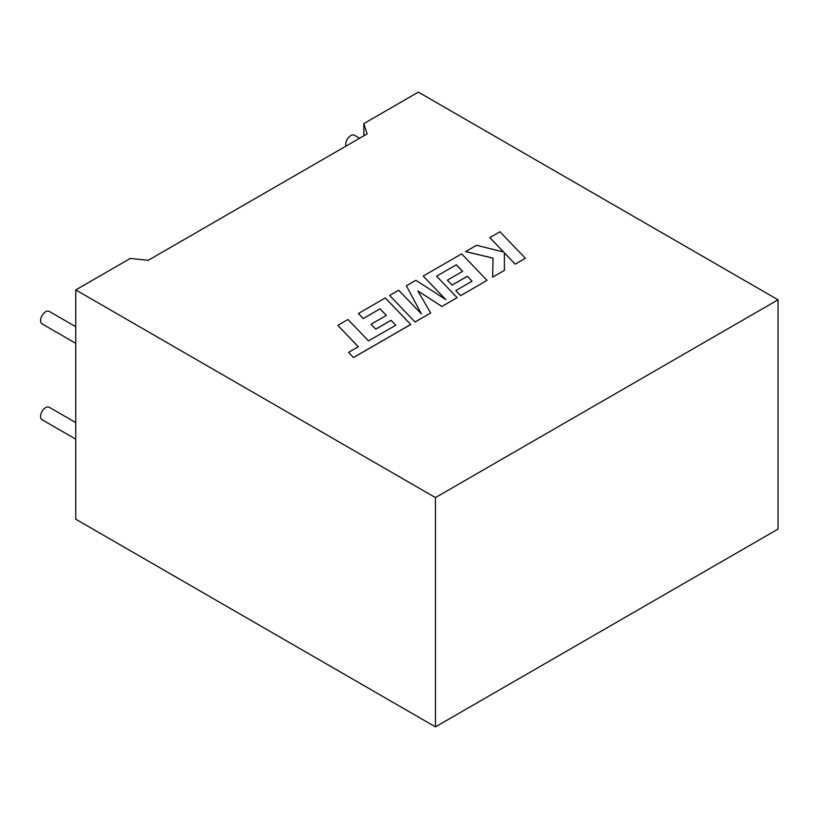 <?xml version="1.0" encoding="UTF-8"?>
<svg xmlns="http://www.w3.org/2000/svg" width="819" height="819" viewBox="0 0 819 819"><rect width="100%" height="100%" fill="white"/><g stroke="black" fill="none" stroke-linecap="round" stroke-linejoin="round"><path stroke-width="1.23" d="M75.757 439.179L42.056 419.727A7.197 4.156 -60 0 1 40.95 413.964A7.197 4.156 -60 0 1 45.649 407.616A7.197 4.156 -60 0 1 49.242 407.268L75.757 422.573M75.757 326.73L49.242 311.415A7.197 4.156 120 0 0 45.649 311.773A7.197 4.156 120 0 0 40.95 318.11A7.197 4.156 120 0 0 42.056 323.874L75.757 343.335M345.997 146.12A7.197 4.156 -60 0 1 350.819 135.585A7.197 4.156 -60 0 1 354.412 135.227L359.633 138.247M75.757 289.926L130.282 258.446L148.178 260.329L367.086 133.937L363.841 123.608L418.355 92.127L778.05 299.795L778.05 529.074L435.452 726.873L75.757 519.205L75.757 289.926L435.452 497.594L778.05 299.795M363.841 135.821L363.841 123.608M435.452 497.594L435.452 726.873M358.374 313.493L363.237 318.519L380.026 308.824L386.363 315.407L371.058 324.242L375.767 329.136L391.072 320.301L395.772 325.245L368.489 340.888L347.983 319.492L337.817 325.358L358.302 346.765L348.566 352.385L353.47 357.555L410.739 324.498L385.319 297.932L358.374 313.534L363.237 318.571L380.026 308.876L386.333 315.417M337.817 325.358L358.333 346.754M348.566 352.385L353.47 357.555M353.47 357.504L410.739 324.447M371.058 324.242L375.767 329.177L391.072 320.342L395.751 325.256M436.558 276.187L456.326 264.772L462.663 271.345L447.358 280.19L452.068 285.084L467.383 276.238L472.082 281.183L455.835 290.571L460.698 295.608L487.049 280.385L461.64 253.87L423.208 276.054L445.853 299.652L415.878 280.293L406.367 285.78L421.427 313.933L398.679 290.213L389.619 295.454L415.028 322.01L430.681 312.981L417.833 290.919L441.943 306.47L457.135 297.655L436.558 276.187L456.326 264.813L462.643 271.365M415.028 321.969L430.681 312.93M417.874 291.001L441.943 306.47M441.943 306.429L457.135 297.655M447.358 280.19L452.068 285.125L467.383 276.29L472.061 281.204M455.835 290.612L460.698 295.649L487.049 280.385M423.208 276.054L445.731 299.58M406.367 285.78L421.375 313.872M389.619 295.454L415.028 322.01M489.803 237.612L503.613 251.996L476.474 245.301L465.622 251.617L493.018 258.159L492.669 277.139L504.412 270.362L504.361 252.825L515.202 264.127L525.368 258.261L499.948 231.757L489.803 237.653L503.562 251.986M525.368 258.261L515.202 264.179L504.361 252.876M465.622 251.566L493.018 258.118M492.669 277.139L504.412 270.362"/></g></svg>
